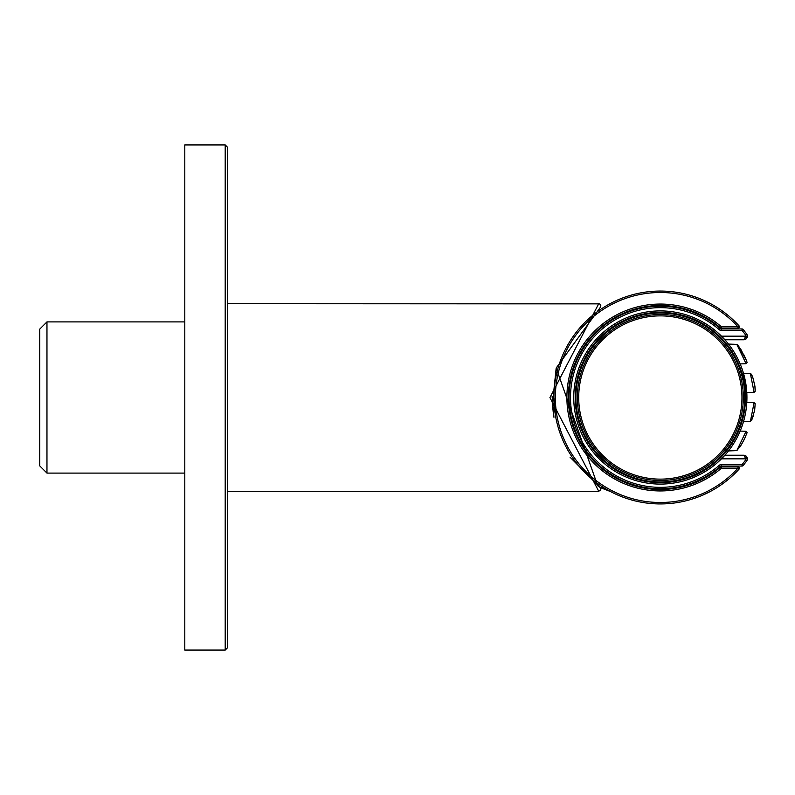 <?xml version="1.0" encoding="UTF-8"?>
<svg xmlns="http://www.w3.org/2000/svg" width="795" height="795" viewBox="0 0 795 795"><rect width="100%" height="100%" fill="white"/><g stroke="black" fill="none" stroke-linecap="round" stroke-linejoin="round"><path stroke-width="1.19" d="M598.744 303.7L549.931 397.589L598.754 491.3L227.37 491.3L227.37 303.7L599.569 303.869L600.821 305.24L600.364 307.307L556.182 368.035L597.731 485.805L599.957 487.335L570.055 457.204M46.965 473.104L39.75 465.89L39.75 329.11L46.965 321.896L46.965 473.104L184.798 473.104M46.965 321.896L184.798 321.896M553.539 415.119L552.187 401.723M720.479 467.122A1.441 1.441 0 0 1 721.423 466.774L737.949 466.774A1.441 1.441 0 0 1 739.012 469.189A1.441 1.441 0 0 0 737.949 466.774L737.949 468.215L739.012 469.189A106.441 106.441 0 0 1 586.253 473.919A106.441 106.441 0 0 1 586.253 321.081A106.441 106.441 0 0 1 739.012 325.811A1.441 1.441 0 0 1 737.949 328.226L721.423 328.226L721.423 326.785A93.452 93.452 0 0 0 592.673 333.045A93.452 93.452 0 0 0 592.673 461.955A93.452 93.452 0 0 0 721.423 468.215L737.949 468.215A105 105 0 0 1 587.257 472.886A105 105 0 0 1 587.257 322.114A105 105 0 0 1 737.949 326.785L721.423 326.785L720.479 327.878A1.441 1.441 0 0 0 721.423 328.226A1.441 1.441 0 0 1 720.479 327.878A92.001 92.001 0 0 0 593.716 334.039A92.001 92.001 0 0 0 593.716 460.961A92.001 92.001 0 0 0 720.479 467.122L721.423 468.215L721.423 466.774A1.441 1.441 0 0 0 720.479 467.122A92.001 92.001 0 0 1 593.716 460.961A92.001 92.001 0 0 1 593.716 334.039A92.001 92.001 0 0 1 720.479 327.878M574.069 365.521L571.138 374.962M553.896 397.5L555.765 417.345M737.949 328.226A1.441 1.441 0 0 0 739.012 325.811L737.949 326.785L737.949 328.226A1.441 1.441 0 0 0 739.012 325.811A106.441 106.441 0 0 0 586.253 321.081A106.441 106.441 0 0 0 586.253 473.919A106.441 106.441 0 0 0 739.012 469.189A1.441 1.441 0 0 0 737.949 466.774M184.798 650.062L184.798 144.938L225.204 144.938L225.204 650.062L184.798 650.062M227.37 647.895L225.204 650.062L227.37 647.895L227.37 147.105L225.204 144.938M730.645 466.486A98.501 98.501 0 0 1 730.367 466.774A98.501 98.501 0 0 0 730.645 466.486A1.441 1.441 0 0 1 731.678 466.049A1.441 1.441 0 0 0 730.645 466.486M721.462 458.834L745.939 458.834A2.166 2.166 0 0 1 745.511 460.116A105.715 105.715 0 0 1 742.023 464.608L742.023 466.049L721.154 466.049A1.441 1.441 0 0 0 720.21 466.407A91.286 91.286 0 0 1 594.302 460.524A91.286 91.286 0 0 1 594.302 334.476A91.286 91.286 0 0 1 720.21 328.593A1.441 1.441 0 0 0 721.154 328.951L742.023 328.951L742.023 330.392A105.715 105.715 0 0 1 745.511 334.884A2.166 2.166 0 0 1 745.939 336.166L743.772 339.773L724.881 339.773M724.881 455.227L743.772 455.227A3.607 3.607 0 0 1 747.38 458.834L746.316 456.29L743.772 455.227A3.607 3.607 0 0 1 746.674 460.971A107.156 107.156 0 0 1 743.136 465.522L742.023 464.608L721.154 464.608A2.882 2.882 0 0 0 719.266 465.314A89.845 89.845 0 0 1 595.346 459.53A89.845 89.845 0 0 1 595.346 335.47A89.845 89.845 0 0 1 719.266 329.687A2.882 2.882 0 0 0 721.154 330.392L742.023 330.392L743.136 329.478A1.441 1.441 0 0 0 742.023 328.951A1.441 1.441 0 0 1 743.136 329.478A107.156 107.156 0 0 1 746.674 334.029A3.607 3.607 0 0 1 747.38 336.166L746.316 338.71L743.772 339.773L746.316 338.71M743.136 465.522A1.441 1.441 0 0 1 742.023 466.049A1.441 1.441 0 0 0 743.136 465.522A107.156 107.156 0 0 0 746.674 460.971A3.607 3.607 0 0 0 747.38 458.834L745.939 458.834L743.772 455.227L746.316 456.29M730.645 328.514A98.501 98.501 0 0 0 730.367 328.226A98.501 98.501 0 0 1 730.645 328.514A1.441 1.441 0 0 0 731.678 328.951M724.404 466.774L724.404 466.049M724.404 328.226L724.404 328.951M638.693 308.072L638.693 308.818M681.991 308.818L681.991 308.072M638.693 486.182L638.693 486.928M681.991 486.928L681.991 486.182M743.136 329.478A107.156 107.156 0 0 1 746.674 334.029A3.607 3.607 0 0 1 743.772 339.773A3.607 3.607 0 0 0 747.38 336.166L721.462 336.166M746.883 394.618L742.947 371.523M574.954 411.929A86.595 86.595 0 0 0 711.724 467.202A86.595 86.595 0 0 0 699.381 320.206A86.595 86.595 0 0 0 574.954 411.929M660.337 313.071A84.429 84.429 0 0 0 587.217 439.715A84.429 84.429 0 0 0 733.457 439.715A84.429 84.429 0 0 0 660.337 313.071M660.337 480.488A82.988 82.988 0 0 1 577.349 397.5A82.988 82.988 0 0 1 660.337 314.512A82.988 82.988 0 0 1 743.325 397.5A82.988 82.988 0 0 1 660.337 480.488M746.793 392.551L754.097 392.293L750.4 373.71L743.534 373.471M743.534 421.529L750.4 421.29L754.097 402.707L746.793 402.449M737.472 344.623L740.821 349.412L746.336 360.224L747.111 362.599L746.068 363.703L736.816 344.374L728.488 344.076M746.068 363.713L740.165 363.921M746.435 360.473L737.671 344.841M746.068 431.288L747.111 432.5L744.756 438.343L741.467 444.514L736.816 450.626L746.068 431.288L740.165 431.079M736.816 450.626L728.488 450.924M721.154 328.196L721.154 328.951A1.441 1.441 0 0 1 720.21 328.593A91.286 91.286 0 0 0 594.302 334.476A91.286 91.286 0 0 0 594.302 460.524A91.286 91.286 0 0 0 720.21 466.407L720.697 466.973M745.939 458.834A2.166 2.166 0 0 1 745.511 460.116L746.674 460.971M719.266 465.314L720.21 466.407A1.441 1.441 0 0 1 721.154 466.049L721.154 464.608M721.154 466.804L721.154 466.049M720.697 328.027L719.266 329.687M721.154 328.951L721.154 330.392M746.674 334.029L745.511 334.884M745.491 397.5A85.154 85.154 0 0 0 660.337 312.346A85.154 85.154 0 0 0 575.192 397.5A85.154 85.154 0 0 0 660.337 482.654A85.154 85.154 0 0 0 745.491 397.5M660.337 315.873A81.627 81.627 0 0 0 589.642 438.313A81.627 81.627 0 0 0 731.032 438.313A81.627 81.627 0 0 0 660.337 315.873M598.754 491.29L600.811 489.77L600.255 487.583L610.59 491.598M609.844 491.201L599.092 486.749M553.946 417.256L552.118 396.417M556.182 368.025L552.346 404.923M599.708 487.176L597.741 485.805M580.678 352.901L579.664 354.779M579.664 440.211L580.678 442.09M753.332 415.805L751.583 420.366L750.45 421.261L751.792 419.939L754.654 410.319L755.18 403.651L754.117 402.707M751.116 374.018L750.42 373.739L751.404 374.336L752.885 377.794L754.872 385.963L755.19 391.299L754.117 392.283M755.24 389.918L754.932 386.42M753.869 381.083L753.352 379.235M752.13 375.816L751.454 374.415M747.111 362.55L746.952 361.864M745.273 357.77L743.534 354.192M741.874 351.181L740.861 349.472M738.505 345.895L737.72 344.861M739.559 447.565L740.97 445.349M741.725 444.077L743.862 440.162M746.435 434.527L747.101 432.569"/></g></svg>
